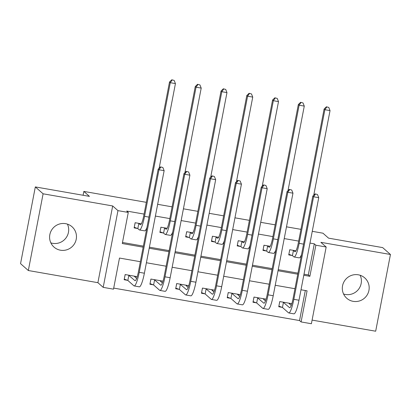 <?xml version="1.0" encoding="UTF-8"?>
<svg xmlns="http://www.w3.org/2000/svg" width="411" height="411" viewBox="0 0 411 411"><rect width="100%" height="100%" fill="white"/><g stroke="black" fill="none" stroke-linecap="round" stroke-linejoin="round"><path stroke-width="0.62" d="M67.43 224.123A13.584 13.322 -48.5 0 1 65.842 238.133A13.584 13.322 -48.5 0 1 52.695 243.327A13.584 13.322 -48.5 0 1 50.851 242.865M60.474 250.207A13.584 13.322 131.5 0 0 75.059 242.711A13.584 13.322 131.5 0 0 72.033 226.759A13.584 13.322 131.5 0 0 65.585 223.666A13.584 13.322 131.5 0 0 51.005 231.157A13.584 13.322 131.5 0 0 54.031 247.114A13.584 13.322 131.5 0 0 60.474 250.207M360.149 275.267A13.584 13.322 -48.5 0 1 358.562 289.277A13.584 13.322 -48.5 0 1 345.415 294.466A13.584 13.322 -48.5 0 1 343.57 294.009M353.193 301.35A13.584 13.322 131.5 0 0 367.773 293.855A13.584 13.322 131.5 0 0 364.747 277.903A13.584 13.322 131.5 0 0 358.305 274.805A13.584 13.322 131.5 0 0 343.724 282.3A13.584 13.322 131.5 0 0 346.75 298.252A13.584 13.322 131.5 0 0 353.193 301.35M140.362 261.704L119.488 258.057L113.498 289.164L103.192 287.361L117.967 210.632L128.273 212.436L122.283 243.543L143.156 247.186M97.9 282.681L112.676 205.957L43.104 193.802L35.325 186.918L20.55 263.646L28.328 270.525L97.9 282.681L103.192 287.361M312.093 320.102L375.675 331.215L390.45 254.486L320.878 242.331L326.17 247.011L311.394 323.734L301.088 321.936L307.079 290.829L301.001 289.77M113.703 288.096L299.532 320.559L301.088 321.936M43.104 193.802L28.328 270.525M312.257 231.326L322.959 233.196L328.559 238.149L382.672 247.607L390.45 254.486M299.532 320.559L305.316 290.52M291.841 303.678L279.752 301.566L278.75 306.75L282.116 307.336M266.071 299.172L253.983 297.061L252.986 302.244L256.346 302.835M240.301 294.672L228.213 292.56L227.216 297.744L230.581 298.329M214.537 290.171L202.448 288.06L201.452 293.243L204.812 293.829M188.767 285.666L176.679 283.554L175.682 288.738L179.047 289.329M163.003 281.165L150.914 279.054L149.917 284.237L153.277 284.828M137.233 276.665L125.144 274.553L124.148 279.737L127.508 280.323M304.001 274.183L308.317 274.938L314.307 243.831L309.992 243.081M298.674 241.103L284.227 238.58M272.904 236.602L258.457 234.075M247.139 232.097L232.693 229.574M221.37 227.596L206.923 225.074M195.605 223.096L181.159 220.568M169.835 218.59L155.389 216.068M144.071 214.09L126.716 211.059L128.273 212.436M122.488 242.475L143.362 246.117M149.399 247.175L169.132 250.623M175.168 251.676L194.901 255.123M200.933 256.176L220.666 259.624M226.702 260.682L246.436 264.129M252.467 265.182L272.2 268.63M278.237 269.683L297.97 273.13M295.951 250.808L289.734 249.724L288.733 254.907L292.098 255.493M300.39 256.942L301.063 257.06M270.181 246.307L263.965 245.218L262.968 250.402L266.328 250.993M274.62 252.441L275.298 252.56M244.417 241.802L238.2 240.718L237.198 245.901L240.563 246.487M248.855 247.936L249.528 248.054M218.647 237.301L212.43 236.217L211.434 241.401L214.794 241.987M223.086 243.435L223.764 243.553M192.882 232.801L186.666 231.712L185.664 236.9L189.029 237.486M197.321 238.935L197.994 239.053M167.113 228.3L160.896 227.211L159.9 232.395L163.259 232.986M171.551 234.434L172.224 234.553M141.348 223.795L135.127 222.711L134.13 227.894L137.495 228.48M145.787 229.929L146.46 230.047M35.325 186.918L89.439 196.371L83.834 191.418L83.094 195.266M83.834 191.418L146.331 202.335M157.649 204.313L172.101 206.841M183.419 208.819L197.866 211.341M209.189 213.319L223.635 215.842M234.953 217.82L249.4 220.347M260.723 222.325L275.17 224.848M286.488 226.826L300.934 229.348M112.676 205.957L117.967 210.632M314.307 243.831L315.864 245.208L326.17 247.011M294.97 288.717L275.236 285.27M269.2 284.212L249.467 280.764M243.435 279.711L223.702 276.264M217.666 275.211L197.932 271.763M191.896 270.705L172.163 267.258M166.131 266.205L146.398 262.757M303.796 275.252L309.873 276.315L315.864 245.208M149.193 248.244L168.926 251.691M174.963 252.744L194.696 256.192M200.727 257.245L220.46 260.692M226.497 261.745L246.23 265.198M252.262 266.251L271.995 269.698M278.031 270.751L297.764 274.199M308.317 274.938L309.873 276.315M300.59 256.613L301.068 257.034M274.82 252.113L275.303 252.534M249.056 247.607L249.534 248.033M223.286 243.107L223.764 243.528M197.521 238.606L197.999 239.027M171.752 234.1L172.23 234.527M145.987 229.6L146.465 230.026M288.856 254.281L289.776 249.729M293.094 250.309L294.821 251.66A10.614 1.778 -80.1 0 0 294.99 251.748A10.614 1.778 -80.1 0 0 298.371 242.67L324.109 109.018L326.406 106.798L328.779 107.435L326.406 106.798M328.779 107.435L330.038 110.605L324.885 109.706L299.151 243.353A15.921 2.666 99.9 0 1 294.076 256.973A15.921 2.666 99.9 0 1 293.819 256.844L292.432 255.616L288.892 254.317M330.038 110.605L313.752 195.179M301.551 254.517A15.921 2.666 99.9 0 1 299.229 257.872L294.076 256.973M326.719 107.076L324.885 109.706L324.109 109.018M293.433 250.433L292.432 255.616M278.874 306.123L279.793 301.571M290.099 303.375L289.914 304.335M317.477 194.511L315.103 193.874L317.477 194.511L318.736 197.681L313.583 196.782L293.834 299.326A15.921 2.666 99.9 0 1 288.758 312.946A15.921 2.666 99.9 0 1 288.507 312.812L282.449 307.459L278.91 306.159M288.758 303.138L291.219 305.491M283.112 302.152L289.503 307.628A10.614 1.778 -80.1 0 0 289.673 307.716A10.614 1.778 -80.1 0 0 293.058 298.638L312.802 196.093L315.103 193.874M318.736 197.681L298.987 300.225A15.921 2.666 99.9 0 1 293.916 313.845L288.758 312.946M315.412 194.151L313.583 196.782L312.802 196.093M283.451 302.275L282.449 307.459M263.086 249.78L264.011 245.228M267.33 245.809L269.051 247.16A10.614 1.778 -80.1 0 0 269.22 247.242A10.614 1.778 -80.1 0 0 272.606 238.164L298.34 104.517L300.641 102.298L303.015 102.935L300.641 102.298M303.015 102.935L304.274 106.105L299.121 105.206L273.382 238.853A15.921 2.666 99.9 0 1 268.306 252.472A15.921 2.666 99.9 0 1 268.054 252.344L266.667 251.116L263.127 249.811M304.274 106.105L287.988 190.673M275.786 250.016A15.921 2.666 99.9 0 1 273.464 253.371L268.306 252.472M300.95 102.57L299.121 105.206L298.34 104.517M267.664 245.932L266.667 251.116M237.322 245.275L238.241 240.728M241.56 241.303L243.286 242.654A10.614 1.778 -80.1 0 0 243.456 242.742A10.614 1.778 -80.1 0 0 246.836 233.664L272.575 100.012L274.872 97.797L277.245 98.429L274.872 97.797M277.245 98.429L278.504 101.604L273.351 100.7L247.617 234.352A15.921 2.666 99.9 0 1 242.541 247.972A15.921 2.666 99.9 0 1 242.285 247.838L240.897 246.615L237.358 245.31M278.504 101.604L262.218 186.173M250.016 245.516A15.921 2.666 99.9 0 1 247.694 248.871L242.541 247.972M275.185 98.07L273.351 100.7L272.575 100.012M241.899 241.427L240.897 246.615M211.552 240.774L212.477 236.222M215.796 236.803L217.517 238.154A10.614 1.778 -80.1 0 0 217.686 238.241A10.614 1.778 -80.1 0 0 221.072 229.163L246.805 95.511L249.107 93.292L251.475 93.929L249.107 93.292M251.475 93.929L252.739 97.099L247.586 96.2L221.848 229.852A15.921 2.666 99.9 0 1 216.772 243.466A15.921 2.666 99.9 0 1 216.52 243.338L215.133 242.11L211.593 240.81M252.739 97.099L236.453 181.672M224.252 241.01A15.921 2.666 99.9 0 1 221.925 244.37L216.772 243.466M249.415 93.569L247.586 96.2L246.805 95.511M216.129 236.926L215.133 242.11M253.104 301.623L254.029 297.071M264.335 298.869L264.15 299.835M291.707 190.01L289.334 189.373L291.707 190.01L292.966 193.18L287.813 192.281L268.07 294.826A15.921 2.666 99.9 0 1 262.994 308.44A15.921 2.666 99.9 0 1 262.737 308.312L256.685 302.958L253.145 301.653M262.989 298.638L265.449 300.986M257.348 297.651L263.739 303.128A10.614 1.778 -80.1 0 0 263.908 303.215A10.614 1.778 -80.1 0 0 267.289 294.137L287.037 191.593L289.334 189.373M292.966 193.18L273.223 295.725A15.921 2.666 99.9 0 1 268.147 309.344L262.994 308.44M289.647 189.651L287.813 192.281L287.037 191.593M257.682 297.775L256.685 302.958M227.34 297.117L228.259 292.565M238.565 294.368L238.38 295.334M265.938 185.505L263.569 184.873L265.938 185.505L267.201 188.68L262.048 187.781L242.3 290.32A15.921 2.666 99.9 0 1 237.224 303.94A15.921 2.666 99.9 0 1 236.972 303.811L230.915 298.453L227.375 297.153M237.219 294.132L239.685 296.485M231.578 293.146L237.969 298.627A10.614 1.778 -80.1 0 0 238.139 298.715A10.614 1.778 -80.1 0 0 241.524 289.637L261.268 187.092L263.569 184.873M267.201 188.68L247.453 291.224A15.921 2.666 99.9 0 1 242.377 304.839L237.224 303.94M263.877 185.145L262.048 187.781L261.268 187.092M231.912 293.269L230.915 298.453M201.57 292.617L202.495 288.065M212.8 289.868L212.615 290.829M240.173 181.004L237.799 180.367L240.173 181.004L241.432 184.179L236.279 183.275L216.53 285.82A15.921 2.666 99.9 0 1 211.46 299.439A15.921 2.666 99.9 0 1 211.203 299.311L205.151 293.952L201.611 292.653M211.454 289.632L213.915 291.985M205.808 288.645L212.199 294.127A10.614 1.778 -80.1 0 0 212.374 294.209A10.614 1.778 -80.1 0 0 215.754 285.131L235.503 182.587L237.799 180.367M241.432 184.179L221.688 286.719A15.921 2.666 99.9 0 1 216.612 300.338L211.46 299.439M238.113 180.645L236.279 183.275L235.503 182.587M206.147 288.769L205.151 293.952M185.787 236.274L186.707 231.722M190.026 232.302L191.752 233.654A10.614 1.778 -80.1 0 0 191.922 233.736A10.614 1.778 -80.1 0 0 195.302 224.658L221.041 91.011L223.337 88.791L225.711 89.428L223.337 88.791M225.711 89.428L226.97 92.598L221.817 91.699L196.078 225.346A15.921 2.666 99.9 0 1 191.007 238.966A15.921 2.666 99.9 0 1 190.75 238.837L189.363 237.609L185.823 236.31M226.97 92.598L210.684 177.167M198.482 236.51A15.921 2.666 99.9 0 1 196.16 239.865L191.007 238.966M223.651 89.069L221.817 91.699L221.041 91.011M190.365 232.426L189.363 237.609M175.8 288.116L176.725 283.564M187.031 285.362L186.846 286.328M214.403 176.504L212.035 175.867L214.403 176.504L215.667 179.674L210.514 178.775L190.766 281.319A15.921 2.666 99.9 0 1 185.69 294.939A15.921 2.666 99.9 0 1 185.438 294.805L179.381 289.452L175.841 288.152M185.685 285.131L188.151 287.484M180.044 284.145L186.435 289.621A10.614 1.778 -80.1 0 0 186.604 289.709A10.614 1.778 -80.1 0 0 189.985 280.631L209.733 178.086L212.035 175.867M215.667 179.674L195.919 282.218A15.921 2.666 99.9 0 1 190.843 295.838L185.69 294.939M212.343 176.144L210.514 178.775L209.733 178.086M180.378 284.268L179.381 289.452M160.018 231.773L160.942 227.221M164.261 227.802L165.982 229.148A10.614 1.778 -80.1 0 0 166.152 229.235A10.614 1.778 -80.1 0 0 169.532 220.157L195.271 86.51L197.568 84.291L199.941 84.923L197.568 84.291M199.941 84.923L201.205 88.098L196.052 87.199L170.313 220.846A15.921 2.666 99.9 0 1 165.237 234.465A15.921 2.666 99.9 0 1 164.986 234.332L163.599 233.109L160.059 231.804M201.205 88.098L184.919 172.666M172.718 232.01A15.921 2.666 99.9 0 1 170.39 235.364L165.237 234.465M197.881 84.563L196.052 87.199L195.271 86.51M164.595 227.925L163.599 233.109M134.253 227.268L135.173 222.716M138.492 223.296L140.213 224.647A10.614 1.778 -80.1 0 0 140.382 224.735A10.614 1.778 -80.1 0 0 143.768 215.657L169.507 82.005L171.803 79.785L174.177 80.422L171.803 79.785M174.177 80.422L175.435 83.597L170.282 82.693L144.544 216.345A15.921 2.666 99.9 0 1 139.473 229.96A15.921 2.666 99.9 0 1 139.216 229.831L137.829 228.603L134.289 227.304M175.435 83.597L159.149 168.166M146.948 227.509A15.921 2.666 99.9 0 1 144.626 230.864L139.473 229.96M172.111 80.063L170.282 82.693L169.507 82.005M138.826 223.42L137.829 228.603M150.036 283.616L150.955 279.064M161.266 280.862L161.076 281.828M188.639 171.998L186.265 171.366L188.639 171.998L189.897 175.173L184.745 174.274L164.996 276.819A15.921 2.666 99.9 0 1 159.925 290.433A15.921 2.666 99.9 0 1 159.668 290.305L153.611 284.951L150.077 283.647M159.92 280.626L162.381 282.979M154.274 279.639L160.665 285.121A10.614 1.778 -80.1 0 0 160.835 285.208A10.614 1.778 -80.1 0 0 164.22 276.13L183.969 173.586L186.265 171.366M189.897 175.173L170.149 277.718A15.921 2.666 99.9 0 1 165.078 291.337L159.925 290.433M186.579 171.639L184.745 174.274L183.969 173.586M154.613 279.768L153.611 284.951M124.266 279.11L125.191 274.558M135.496 276.362L135.311 277.327M162.869 167.498L160.495 166.866L162.869 167.498L164.133 170.673L158.975 169.769L139.231 272.313A15.921 2.666 99.9 0 1 134.156 285.933A15.921 2.666 99.9 0 1 133.904 285.804L127.847 280.446L124.307 279.146M134.15 276.125L136.616 278.478M128.509 275.139L134.9 280.621A10.614 1.778 -80.1 0 0 135.07 280.703A10.614 1.778 -80.1 0 0 138.45 271.625L158.199 169.08L160.495 166.866M164.133 170.673L144.384 273.217A15.921 2.666 99.9 0 1 139.308 286.832L134.156 285.933M160.809 167.138L158.975 169.769L158.199 169.08M128.843 275.262L127.847 280.446M295.18 251.722L294.821 251.66M303.554 244.124L299.151 243.353M289.863 307.695L289.503 307.628M298.987 300.225L293.834 299.326M269.411 247.222L269.051 247.16M277.785 239.623L273.382 238.853M243.646 242.716L243.286 242.654M252.02 235.123L247.617 234.352M217.876 238.216L217.517 238.154M226.25 230.617L221.848 229.852M264.098 303.19L263.739 303.128M273.223 295.725L268.07 294.826M238.329 298.689L237.969 298.627M247.453 291.224L242.3 290.32M212.559 294.189L212.199 294.127M221.688 286.719L216.53 285.82M192.107 233.715L191.752 233.654M200.486 226.117L196.078 225.346M186.794 289.683L186.435 289.621M195.919 282.218L190.766 281.319M166.342 229.215L165.982 229.148M174.716 221.616L170.313 220.846M140.572 224.709L140.213 224.647M148.952 217.111L144.544 216.345M161.025 285.183L160.665 285.121M170.149 277.718L164.996 276.819M135.26 280.682L134.9 280.621M144.384 273.217L139.231 272.313"/></g></svg>
